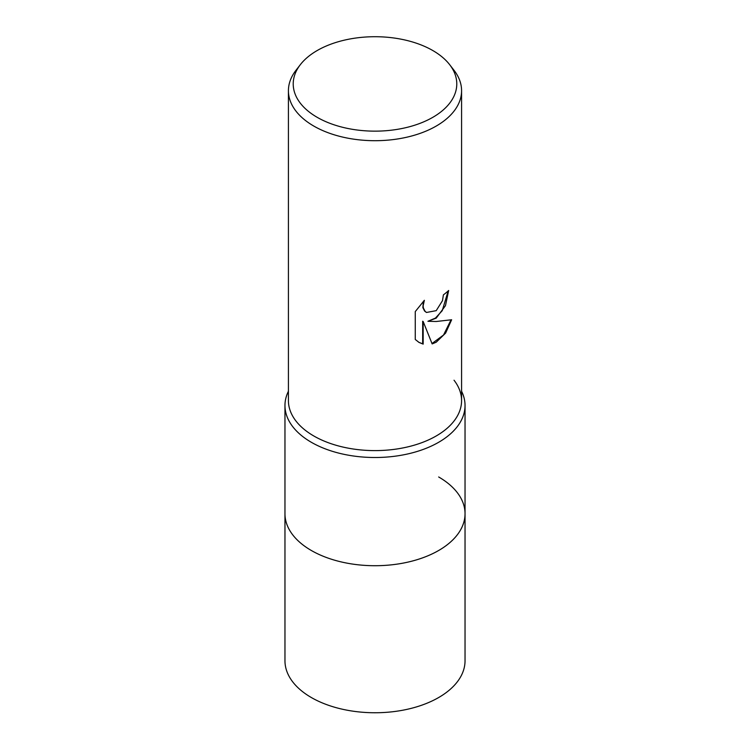 <?xml version="1.0" encoding="UTF-8"?>
<svg xmlns="http://www.w3.org/2000/svg" width="750" height="750" viewBox="0 0 750 750"><rect width="100%" height="100%" fill="white"/><g stroke="black" fill="none" stroke-linecap="round" stroke-linejoin="round"><path stroke-width="1.12" d="M461.578 391.247A90.038 51.984 180 0 1 465.038 405.525L465.038 513.731A90.038 51.984 180 0 1 438.666 550.491A90.038 51.984 180 0 1 340.547 561.759A90.038 51.984 180 0 1 284.962 513.731L284.962 660.769A90.038 51.984 180 0 0 340.547 708.797A90.038 51.984 180 0 0 438.666 697.528A90.038 51.984 180 0 0 465.038 660.769L465.038 513.731A90.038 51.984 180 0 1 457.2 534.947A90.038 51.984 180 0 1 311.334 550.491A90.038 51.984 180 0 1 292.8 534.947A90.038 51.984 180 0 1 284.962 513.731L284.962 405.525A90.038 51.984 180 0 1 288.422 391.247M438.666 476.972A90.038 51.984 180 0 1 457.2 534.956A90.038 51.984 180 0 1 311.334 550.491A90.038 51.984 180 0 1 292.8 534.956L292.8 534.947M465.038 405.525A90.038 51.984 180 0 1 409.453 453.553A90.038 51.984 180 0 1 311.334 442.284A90.038 51.984 180 0 1 284.962 405.525M454.031 380.222A86.578 49.987 180 0 1 424.097 441.797A86.578 49.987 180 0 1 313.781 435.966M436.219 318.15L427.922 321.272L436.219 321.497L451.641 319.753L445.622 333.084L436.219 342.206L432.15 343.922L423.169 321.516L423.169 344.119L418.997 342.413L415.266 339.469L415.266 311.588L424.369 300.309L423.141 305.841L423.356 307.931L425.109 311.353L426.506 312.459L436.219 310.659L442.481 300.666L443.391 294.872A86.578 49.987 0 0 0 448.659 290.494L445.472 305.653L436.219 318.15M449.653 64.659L454.031 70.312A86.578 49.987 180 0 1 461.578 90.722A86.578 49.987 180 0 1 436.219 126.066A86.578 49.987 180 0 1 341.869 136.894A86.578 49.987 180 0 1 288.422 90.722A86.578 49.987 180 0 1 295.969 70.312L300.347 64.659A81.778 47.212 180 0 1 317.175 50.541A81.778 47.212 180 0 1 449.653 64.659A81.778 47.212 180 0 1 432.825 117.319A81.778 47.212 180 0 1 328.622 122.822A81.778 47.212 180 0 1 300.347 64.659M461.578 90.722L461.578 400.622A86.578 49.987 180 0 1 436.219 435.966A86.578 49.987 180 0 1 341.869 446.803A86.578 49.987 180 0 1 288.422 400.622L288.422 90.722M448.153 290.963L442.247 310.678L435.413 318.094L427.922 321.272M426.262 312.309L424.613 311.072L422.859 307.641L423.394 301.284M418.753 342.272L422.672 343.828L422.672 321.225L423.169 321.516M432 343.528L443.55 334.997L450.994 319.922M422.672 343.828L423.169 344.119M426.506 312.459L426.009 312.178"/></g></svg>

